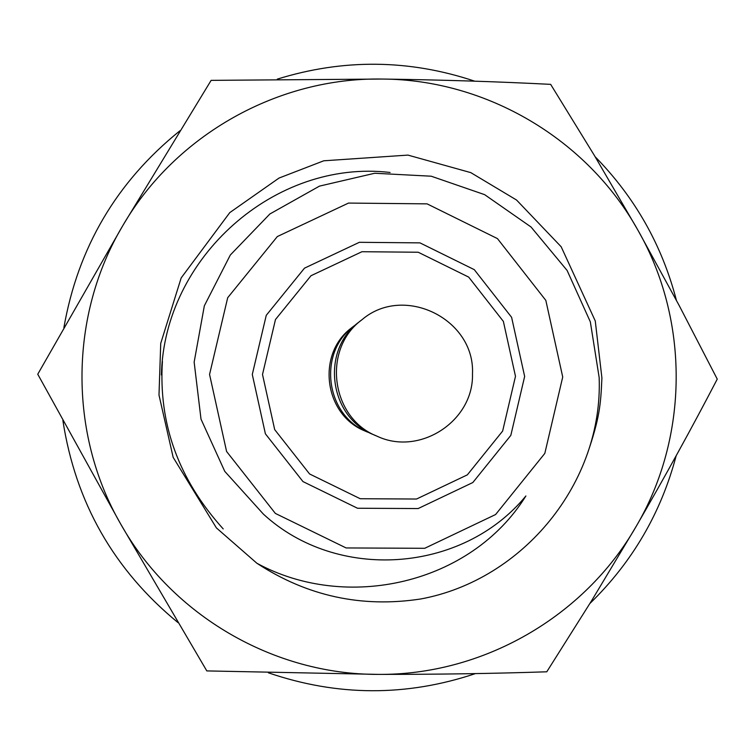 <?xml version="1.0" encoding="UTF-8"?>
<svg xmlns="http://www.w3.org/2000/svg" width="755" height="755" viewBox="0 0 755 755"><rect width="100%" height="100%" fill="white"/><g stroke="black" fill="none" stroke-linecap="round" stroke-linejoin="round"><path stroke-width="1.13" d="M256.898 563.258C346.158 611.918 470.912 584.502 525.895 495.969C462.447 573.262 336.909 581.973 263.363 514.089L224.754 471.346L201.009 419.148L194.148 362.117L204.341 305.813L230.332 254.992L269.894 213.967L319.478 186.117L374.716 173.254L431.209 176.208L484.634 194.658L531.029 226.991L567.109 270.45L590.334 321.857L599.159 377.528C603.188 482.152 523.564 579.925 420.828 598.96C361.702 608.03 307.068 596.129 256.898 563.258L216.411 527.915L173.169 457.37L158.994 395.044L160.73 343.374L181.172 277.925L229.794 212.599L279.039 178.048L323.744 160.796L407.926 155.096L470.79 172.621L516.562 200.037L561.173 246.762L595.261 320.941L601.905 377.925C600.744 405.643 599.451 418.308 587.484 453.519M562.72 377L544.817 453.396L495.61 514.523L424.716 548.3L346.101 547.941L275.349 513.409L226.585 451.471L209.56 374.452L227.699 297.706L277.34 236.541L348.517 203.076L427.075 203.859L497.46 238.608L545.827 300.386L562.72 377M524.649 376.443L510.824 435.38L472.828 482.53L418.128 508.559L357.511 508.247L302.982 481.586L265.401 433.832L252.293 374.471L266.26 315.316L304.501 268.148L359.371 242.308L419.959 242.874L474.272 269.648L511.607 317.317L524.649 376.443M515.486 376.311L503.368 321.385L468.685 277.104L418.223 252.236L361.947 251.717L310.984 275.726L275.471 319.535L262.504 374.48L274.688 429.614L309.578 473.961L360.22 498.725L416.534 499.027L467.345 474.857L502.641 431.067L515.486 376.311M370.78 433.379L365.175 431.058C323.989 415.09 316.043 353.566 351.83 327.661L356.653 323.999M367.666 432.134C325.377 415.741 317.232 352.585 353.963 325.99M377.132 436.23L373.914 434.833C328.878 417.383 320.195 350.112 359.323 321.79L362.079 319.629C403.878 283.88 475.225 319.091 472.479 373.952C473.81 420.988 419.695 456.416 377.132 436.23C330.69 418.223 321.724 348.838 362.079 319.629M62.873 420.45C75.519 502.556 113.882 569.931 177.963 622.573M268.374 672.799C337.438 696.44 406.464 696.705 475.471 673.592M589.91 603.481C632.303 562.182 661.05 512.947 676.159 455.784M676.404 300.301C662.069 245.252 634.993 197.404 595.148 156.757M474.725 81.181C409.238 59.305 343.44 58.616 277.311 79.115M179.898 130.804C116.647 181.813 77.982 247.423 63.882 327.651M161.419 374.952C163.929 257.917 274.726 158.861 390.09 172.47M162.419 361.39C158.399 423.772 178.661 479.614 223.206 528.915M636.021 526.66C688.881 437.145 689.598 320.337 637.928 230.181C587.371 139.411 486.767 79.653 382.53 79.049C278.331 77.133 175.679 134.711 122.999 225.283C69.167 315.146 68.243 433.379 120.753 524.14C172.093 615.58 274.037 674.8 378.387 674.385C482.766 675.281 584.285 616.816 636.021 526.66C665.391 475.99 692.467 426.801 717.25 379.114L679.236 305.633L637.928 230.181L594.393 155.492L550.659 84.362C497.639 81.634 441.59 79.86 382.53 79.049L211.136 80.36L122.999 225.283L37.75 374.216L120.753 524.14L206.813 670.912L378.387 674.385C437.532 674.432 493.666 673.573 546.78 671.799L591.542 600.829L636.021 526.66"/></g></svg>

